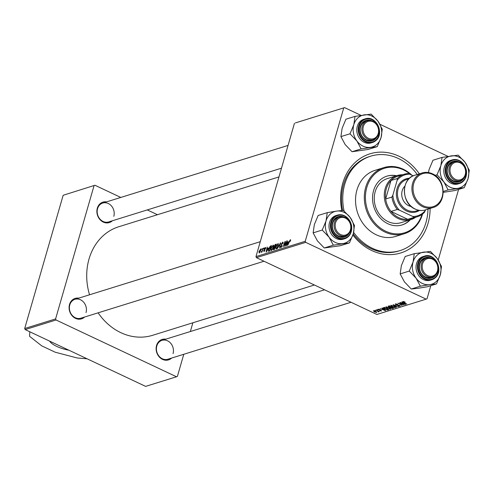 <?xml version="1.0" encoding="UTF-8"?>
<svg xmlns="http://www.w3.org/2000/svg" width="494" height="494" viewBox="0 0 494 494"><rect width="100%" height="100%" fill="white"/><g stroke="black" fill="none" stroke-linecap="round" stroke-linejoin="round"><path stroke-width="0.74" d="M49.672 341.15A16.481 5.366 -163.9 0 0 68.864 350.197M341.823 210.493A51.913 44.003 -107.3 0 1 342.737 183.28A51.913 44.003 -107.3 0 1 376.496 152.405A51.913 44.003 -107.3 0 1 419.363 173.826M430.126 208.449A51.913 44.003 -107.3 0 1 428.008 223.479A51.913 44.003 -107.3 0 1 352.895 235.008M417.22 174.493A49.437 41.91 72.7 0 0 398.337 158.469A49.437 41.91 72.7 0 0 370.691 156.172L369.438 156.561A49.437 41.91 72.7 0 0 343.515 184.626A49.437 41.91 72.7 0 0 342.62 210.425M278.974 176.926L118.844 226.721A56.853 48.196 72.7 0 0 89.031 258.998A56.853 48.196 72.7 0 0 89.544 294.782M98.121 312.826A56.853 48.196 72.7 0 0 152.615 335.303L314.388 284.995M84.591 317.037A10.714 9.077 -107.3 0 1 73.365 316.981A10.714 9.077 -107.3 0 1 69.524 304.483A10.714 9.077 -107.3 0 1 78.719 298.148M86.024 312.585A9.886 8.379 72.7 0 0 83.801 302.371A9.886 8.379 72.7 0 0 74.971 299.315A9.886 8.379 72.7 0 0 69.784 304.928A9.886 8.379 72.7 0 0 72.007 315.147A9.886 8.379 72.7 0 0 80.843 318.198L264.006 261.24M112.379 220.769A10.714 9.077 -107.3 0 1 101.147 220.719A10.714 9.077 -107.3 0 1 97.306 208.221A10.714 9.077 -107.3 0 1 106.506 201.885M113.811 216.323A9.886 8.379 72.7 0 0 111.588 206.109A9.886 8.379 72.7 0 0 102.752 203.053A9.886 8.379 72.7 0 0 97.565 208.666A9.886 8.379 72.7 0 0 99.788 218.879A9.886 8.379 72.7 0 0 108.624 221.936L281.494 168.182M171.622 358.064A10.714 9.077 -107.3 0 1 160.396 358.014A10.714 9.077 -107.3 0 1 156.555 345.51A10.714 9.077 -107.3 0 1 165.749 339.18M173.054 353.618A9.886 8.379 72.7 0 0 170.831 343.404A9.886 8.379 72.7 0 0 162.001 340.347A9.886 8.379 72.7 0 0 156.814 345.961A9.886 8.379 72.7 0 0 159.037 356.174A9.886 8.379 72.7 0 0 167.874 359.231L351.036 302.272M25.163 329.591L145.625 386.382L176.519 376.78L56.05 319.989L25.163 329.591L24.7 328.522L63.158 195.284L94.941 185.25L63.158 195.284M295.326 122.938L344.584 107.618L295.326 122.938M448.033 156.388L379.985 124.303M361.003 115.355L344.584 107.618M273.954 246.364L275.269 244.474L276.436 244.11L274.429 249.501L273.306 249.773L273.244 248.71L274.207 246.481M268.495 251.285L268.446 249.408L270.212 246.16L271.583 245.617L269.576 251.014L268.433 251.267M265.741 247.722L265.297 247.513L265.63 248.649L265.303 248.809L265.142 247.994L264.574 248.704L264.932 250.23L263.981 251.514L263.623 250.569L263.944 250.409L264.129 251.032L264.661 250.112L264.259 248.84L265.587 247.506M265.735 248.198L265.142 247.994M264.395 251.23L263.981 251.032L264.438 251.18M263.666 248.76L264.253 247.895L263.666 248.76M262.481 249.834L263.382 248.167L261.925 252.094L261.616 252.187L261.919 251.378L261.011 252.311L262.722 249.952M261.307 251.674L261.647 251.854M290.639 239.911L290.281 239.744L290.379 241.196L290.058 241.362L290.083 240.362L287.675 245.382L289.144 241.43L290.515 239.738M290.453 241.004L290.083 240.362M288.243 241.739L286.1 245.87L287.212 240.757L287.205 242.06L288.459 241.838M305.236 241.288L305.693 242.356L426.155 299.148L376.897 314.462L256.435 257.67L255.972 256.602L305.236 241.288L343.694 108.044M255.972 256.602L294.43 123.364M260.937 249.167L260.554 248.988L260.838 250.279L259.177 253.008L258.93 251.637L260.789 248.988M261.616 249.402L262.209 248.538L261.616 249.402M277.393 248.581L280.573 242.826L279.505 247.926L280.11 243.647L277.393 248.581M283.136 242.406L282.574 242.14L282.969 243.628L282.642 243.789L282.79 243.042L282.377 242.758L281.531 243.82L282.025 245.938L280.808 247.58L280.425 246.216L280.746 246.068L280.993 246.969L281.71 246.061L281.209 243.962L282.951 242.134M283.081 243.178L282.377 242.758M280.808 247.58L280.487 247.587M281.339 247.228L280.777 246.963L281.401 247.161M285.371 244.24L286.915 240.85L284.902 246.247L284.581 246.345L285.026 242.159L283.031 246.827L285.038 241.436L285.359 241.338L284.915 245.512L285.606 244.351M268.242 247.957L266.099 252.094L267.217 246.975L267.205 248.278L268.458 248.062M273.515 245.339L273.028 245.11L273.373 247.062L272.305 249.507L271.212 250.569L270.873 248.55L273.324 245.11M271.212 250.569L270.903 250.563M278.375 243.826L277.881 243.598L278.233 245.549L277.165 247.994L276.066 249.056L275.732 247.037L278.184 243.598M382.838 308.861L381.905 308.139L382.233 308.04L385.61 310.695L380.102 308.701L381.8 309.182L382.918 308.577M388.79 307.151L388.154 306.2L389.328 305.835L393.57 308.219L392.341 308.54L390.865 308.163L388.852 306.928M403.709 301.482L404.117 302.316L406.809 304.1L403.703 302.353L403.092 301.507L405.136 302.025L403.524 301.846L403.635 301.47M402.073 304.131L399.8 302.575L404.043 304.965L398.862 303.427L402.165 305.545L397.923 303.162L403.104 304.687L402.141 303.896M395.855 304.841L395.379 303.903L397.892 304.378L395.916 304.168L396.114 304.73L399.584 305.416L400.023 306.261L397.8 305.879L399.479 305.996L399.313 305.52L395.922 304.619M396.015 303.829L396.114 304.73M400.307 306.064L400.023 306.261L400.165 305.774M399.479 305.996L399.368 305.317M396.534 307.299L393.07 304.668L398.646 306.644L393.891 304.94L396.614 307.009M392.168 307.052L390.692 305.36L393.743 306.014L395.441 307.126L395.286 307.731L392.23 306.836M395.441 307.126L395.286 307.731L395.453 307.151M305.693 242.356L256.435 257.67M374.545 312.047L373.365 310.751L375.459 311.171L376.694 312.504L374.606 311.831M402.838 302.643L401.906 301.92L402.233 301.822L405.611 304.477L400.103 302.482L401.801 302.964L402.919 302.359M387.308 308.565L385.833 306.873L388.883 307.527L390.581 308.639L390.427 309.244L387.37 308.349M390.581 308.639L390.427 309.244L390.6 308.657M383.251 307.811L384.468 307.342L388.71 309.732L387.549 310.047L385.03 309.361L383.214 307.879M378.101 309.275L380.059 309.627L378.521 309.485L378.651 309.855L381.152 310.349L381.498 311.01L379.756 310.732L381.078 310.806L380.923 310.485L378.385 309.966L377.854 309.454M378.595 309.219L378.651 309.855M381.078 310.806L380.985 310.275M377.447 310.059L376.842 309.713L377.515 309.824M375.397 310.695L374.792 310.356L375.465 310.46M378.206 311.603L375.965 309.991L379.355 311.628L378.416 311.362L378.694 311.881L378.361 311.887L377.947 311.597L378.404 311.09M378.478 311.134L378.744 311.708M426.155 299.148L427.051 298.716L430.811 285.68M438.234 259.961L458.599 189.418M157.45 214.717L147.274 209.919M120.808 197.439L94.941 185.25M24.7 328.522L55.594 318.92L94.051 185.676M176.519 376.78L177.408 376.348L183.78 354.284M190.344 331.53L192.87 322.786M55.594 318.92L56.05 319.989M353.229 233.946A49.437 41.91 72.7 0 0 398.8 250.977L400.054 250.588A49.437 41.91 72.7 0 0 427.983 209.11M373.859 310.707L374.847 311.955L376.274 312.301L376.514 311.782M376.274 312.301L375.205 311.294L373.686 311.041L373.785 310.707M394.934 306.681L394.836 307.027L393.415 306.095L391.044 305.78L391.18 305.304M394.743 307.472L394.836 307.027L394.743 307.472L392.526 306.984L391.316 305.311M405.339 304.261L405.241 304.588M404.228 303.742L403.221 302.958L402.394 303.211L404.95 304.273L404.308 303.452M402.53 302.736L402.394 303.211M392.458 308.133L392.341 308.54M392.767 308.034L391.446 307.293L390.655 307.694L392.248 308.2L392.835 307.805M390.84 307.046L390.686 307.571M391.125 306.842L390.655 307.694M391.013 306.78L389.513 306.206L388.587 306.595L388.753 306.008M388.815 305.99L389.105 307.064L390.945 307.015M390.081 308.194L389.976 308.54L388.556 307.608L386.185 307.287L386.32 306.811M389.883 308.978L389.976 308.54L389.883 308.978L387.666 308.497L386.456 306.817M385.339 310.479L385.24 310.812M384.227 309.96L383.221 309.176L382.393 309.435L384.95 310.498L384.307 309.67M382.535 308.954L382.393 309.435M387.673 309.621L387.549 310.047M387.975 309.318L384.659 307.719L383.857 308.095L384.029 307.478M384.406 307.361L384.27 307.842L385.363 309.281L387.006 309.769L387.907 309.547M378.497 311.436L378.361 311.887M378.361 311.072L378.25 311.455M259.616 252.718L259.214 252.527L260.517 250.433L260.412 249.464L259.233 251.545L259.653 252.681M260.962 249.723L260.61 249.556M260.968 249.668L260.412 249.464M280.512 243.097L280.184 242.943M282.062 245.79L281.734 245.629M286.693 245.32L288.119 242.505L287.205 242.06M287.897 242.406L287.07 242.659L286.495 245.228M290.577 240.59L290.256 240.442M265 249.853L264.216 249.482M266.692 251.545L268.119 248.729L267.205 248.278M267.896 248.624L267.069 248.877L266.494 251.446M271.367 246.197L270.712 245.889M270.774 246.426L270.212 246.16M269.502 250.477L271.039 246.345L268.742 249.347L268.699 250.643L269.73 250.588M269.514 251.032L268.699 250.643M272.182 249.18L273.077 247.13L272.824 245.728L271.163 248.513L271.397 249.952L272.435 249.297M271.811 250.149L271.194 249.952L271.749 250.211M273.577 245.987L272.824 245.728M276.146 244.888L275.269 244.474M274.38 247.482L274.016 247.309M274.361 248.97L274.985 247.284L273.935 247.809L273.553 248.593L273.837 249.13L274.59 249.075M274.46 249.421L273.553 248.593M275.22 246.654L275.893 244.833L275.022 245.135L274.256 246.284L274.578 246.858L275.448 246.765M275.288 247.191L274.256 246.284M277.041 247.667L277.937 245.623L277.684 244.215L276.016 247L276.251 248.439L277.295 247.784M276.671 248.636L276.047 248.439L276.609 248.698M278.437 244.481L277.684 244.215M29.794 331.777L29.578 336.309L41.694 345.843L55.223 352.222L77.268 357.983L87.123 358.805M396.577 175.734A25.546 21.65 72.7 0 0 386.969 176.136A25.546 21.65 72.7 0 0 372.538 198.693A25.546 21.65 72.7 0 0 387.858 223.726A25.546 21.65 72.7 0 0 402.141 224.918A25.546 21.65 72.7 0 0 410.279 219.799M396.157 175.864A25.546 21.65 72.7 0 0 386.765 176.197M410.823 174.715A33.783 28.633 72.7 0 0 403.413 169.837A33.783 28.633 72.7 0 0 366.807 187.442A33.783 28.633 72.7 0 0 385.697 231.217A33.783 28.633 72.7 0 0 422.061 214.402M422.574 214.026A34.605 29.337 -107.3 0 1 404.413 233.699A34.605 29.337 -107.3 0 1 385.061 232.094A34.605 29.337 -107.3 0 1 364.306 198.174A34.605 29.337 -107.3 0 1 383.863 167.608A34.605 29.337 -107.3 0 1 403.215 169.214A34.605 29.337 -107.3 0 1 411.91 175.228M383.863 167.608L375.094 170.331A34.605 29.337 72.7 0 0 355.538 200.904A34.605 29.337 72.7 0 0 376.298 234.817A34.605 29.337 72.7 0 0 395.651 236.428L404.413 233.699M353.636 232.421A49.437 41.91 72.7 0 0 372.408 248.291A49.437 41.91 72.7 0 0 400.054 250.588M415.707 217.243A23.07 19.556 -107.3 0 1 411.008 219.571L400.992 222.683A23.07 19.556 -107.3 0 1 388.086 221.615A23.07 19.556 -107.3 0 1 374.248 199.002A23.07 19.556 -107.3 0 1 387.29 178.624L397.306 175.506A23.07 19.556 -107.3 0 1 402.499 174.759M370.691 156.172A49.437 41.91 72.7 0 0 344.071 210.975M401.931 224.98A25.546 21.65 72.7 0 0 409.859 219.929M455.431 179.322A9.065 7.682 72.7 0 0 465.255 174.598A9.065 7.682 72.7 0 0 460.186 162.859A9.065 7.682 72.7 0 0 450.361 167.583A9.065 7.682 72.7 0 0 455.431 179.322M459.982 162.236A9.886 8.379 -107.3 0 1 465.916 171.931A9.886 8.379 -107.3 0 1 460.328 180.662A9.886 8.379 -107.3 0 1 454.795 180.205A9.886 8.379 -107.3 0 1 448.867 170.51A9.886 8.379 -107.3 0 1 454.455 161.779A9.886 8.379 -107.3 0 1 459.982 162.236M443.89 181.965A16.586 14.054 -107.3 0 1 440.5 174.098A16.586 14.054 -107.3 0 1 440.846 165.706L437.036 174.808L443.89 181.965L448.144 189.931L464.28 187.652L468.09 178.55L469.3 170.257L465.045 162.291L458.191 155.135L442.056 157.413L440.846 165.706A16.586 14.054 -107.3 0 1 451.423 155.869A16.586 14.054 -107.3 0 1 465.045 162.291A16.586 14.054 -107.3 0 1 468.09 178.55A16.586 14.054 -107.3 0 1 457.512 188.387A16.586 14.054 72.7 0 1 443.89 181.965M463.786 178.334A10.714 9.077 -107.3 0 1 454.394 181.761A10.714 9.077 -107.3 0 1 447.113 172.881A10.714 9.077 -107.3 0 1 458.623 161.736M454.455 161.779L452.782 162.298A9.886 8.379 72.7 0 0 447.391 172.912A9.886 8.379 72.7 0 0 458.654 181.181L460.328 180.662M466.299 170.22A12.362 10.479 -107.3 0 1 459.556 183.49C464.903 181.273 467.176 176.84 466.367 170.189C464.014 162.18 459.296 158.747 452.22 159.883L450.8 160.328A12.362 10.479 72.7 0 0 444.057 173.598A12.362 10.479 72.7 0 0 458.136 183.929L459.556 183.49A12.362 10.479 -107.3 0 1 445.477 173.159A12.362 10.479 -107.3 0 1 452.22 159.883A12.362 10.479 -107.3 0 1 466.293 170.183M443.272 191.444L448.144 189.931M435.121 175.407L437.036 174.808M428.409 172.542L429.156 169.343L432.966 160.241L442.056 157.413M443.272 192.357L455.19 190.48L464.28 187.652M373.155 121.827A9.065 7.682 72.7 0 0 363.331 126.55A9.065 7.682 72.7 0 0 368.401 138.295A9.065 7.682 72.7 0 0 378.219 133.571A9.065 7.682 72.7 0 0 373.155 121.827M367.764 139.172A9.886 8.379 -107.3 0 1 361.836 129.484A9.886 8.379 -107.3 0 1 367.425 120.746A9.886 8.379 -107.3 0 1 372.951 121.209A9.886 8.379 -107.3 0 1 378.879 130.898A9.886 8.379 -107.3 0 1 373.297 139.635A9.886 8.379 -107.3 0 1 367.764 139.172M377.249 146.625L368.16 149.447L352.024 151.726L361.114 148.898L377.249 146.625L381.059 137.523L382.27 129.224L378.015 121.265L371.161 114.108L355.025 116.386L353.815 124.679A16.586 14.054 -107.3 0 1 357.817 118.004A16.586 14.054 -107.3 0 1 364.393 114.843A16.586 14.054 -107.3 0 1 378.015 121.265A16.586 14.054 -107.3 0 1 381.059 137.523A16.586 14.054 -107.3 0 1 370.481 147.36A16.586 14.054 -107.3 0 1 356.859 140.938L361.114 148.898M376.755 137.307A10.714 9.077 -107.3 0 1 375.323 139.036A10.714 9.077 -107.3 0 1 362.275 136.931A10.714 9.077 -107.3 0 1 362.892 122.123A10.714 9.077 -107.3 0 1 371.593 120.703M367.425 120.746L365.751 121.271A9.886 8.379 72.7 0 0 362.954 122.901A9.886 8.379 72.7 0 0 361.398 134.967A9.886 8.379 72.7 0 0 371.624 140.154L373.297 139.635M376.027 140.42A12.362 10.479 -107.3 0 1 372.525 142.463L376.076 140.389C384.888 133.176 375.65 114.836 365.183 118.856L363.769 119.295A12.362 10.479 72.7 0 0 360.268 121.339A12.362 10.479 72.7 0 0 358.323 136.418A12.362 10.479 72.7 0 0 371.105 142.902L372.525 142.463A12.362 10.479 -107.3 0 1 359.743 135.98A12.362 10.479 -107.3 0 1 361.682 120.9A12.362 10.479 -107.3 0 1 365.183 118.856A12.362 10.479 -107.3 0 1 377.941 125.278A12.362 10.479 -107.3 0 1 376.107 140.339M352.024 151.726L345.17 144.569L340.916 136.61L342.126 128.31L345.936 119.208L355.025 116.386M340.916 136.61L350.005 133.781L356.859 140.938A16.586 14.054 72.7 0 1 353.815 124.679L350.005 133.781M427.65 275.59A9.065 7.682 72.7 0 0 437.468 270.86A9.065 7.682 72.7 0 0 432.398 259.122A9.065 7.682 72.7 0 0 422.58 263.845A9.065 7.682 72.7 0 0 427.65 275.59M432.201 258.498A9.886 8.379 -107.3 0 1 438.129 268.193A9.886 8.379 -107.3 0 1 432.54 276.924A9.886 8.379 -107.3 0 1 427.014 276.467A9.886 8.379 -107.3 0 1 421.086 266.772A9.886 8.379 -107.3 0 1 426.668 258.041A9.886 8.379 -107.3 0 1 432.201 258.498M440.302 274.812A16.586 14.054 -107.3 0 1 436.307 281.487A16.586 14.054 -107.3 0 1 429.731 284.649L436.492 283.914L440.302 274.812L441.513 266.519L437.258 258.553L430.404 251.403L414.275 253.675L413.064 261.968L409.254 271.07L416.109 278.227L420.363 286.193L429.731 284.649A16.586 14.054 -107.3 0 1 416.109 278.227A16.586 14.054 -107.3 0 1 413.064 261.968A16.586 14.054 -107.3 0 1 423.642 252.131A16.586 14.054 -107.3 0 1 437.258 258.553A16.586 14.054 72.7 0 1 440.302 274.812M435.998 274.596A10.714 9.077 -107.3 0 1 434.566 276.331A10.714 9.077 -107.3 0 1 421.524 274.226A10.714 9.077 -107.3 0 1 422.142 259.418A10.714 9.077 -107.3 0 1 430.836 257.998M426.668 258.041L425.001 258.56A9.886 8.379 72.7 0 0 422.197 260.196A9.886 8.379 72.7 0 0 420.647 272.256A9.886 8.379 72.7 0 0 430.873 277.443L432.54 276.924M423.012 256.59A12.362 10.479 72.7 0 0 419.511 258.634A12.362 10.479 72.7 0 0 417.572 273.713A12.362 10.479 72.7 0 0 430.354 280.197L431.775 279.752A12.362 10.479 -107.3 0 1 418.992 273.268A12.362 10.479 -107.3 0 1 420.931 258.189A12.362 10.479 -107.3 0 1 424.432 256.145A12.362 10.479 -107.3 0 1 437.215 262.629A12.362 10.479 -107.3 0 1 435.276 277.708A12.362 10.479 -107.3 0 1 431.775 279.752L435.325 277.684C444.137 270.471 434.899 252.131 424.432 256.145L423.012 256.59M420.363 286.193L411.274 289.021L418.041 288.286L427.403 286.742L436.492 283.914M411.274 289.021L404.419 281.864L400.165 273.898L409.254 271.07M400.165 273.898L401.375 265.605L405.185 256.503L414.275 253.675M345.368 218.089A9.065 7.682 72.7 0 0 335.55 222.813A9.065 7.682 72.7 0 0 340.613 234.557A9.065 7.682 72.7 0 0 350.437 229.834A9.065 7.682 72.7 0 0 345.368 218.089M339.983 235.434A9.886 8.379 -107.3 0 1 334.049 225.746A9.886 8.379 -107.3 0 1 339.637 217.014A9.886 8.379 -107.3 0 1 345.164 217.471A9.886 8.379 -107.3 0 1 351.098 227.16A9.886 8.379 -107.3 0 1 345.51 235.897A9.886 8.379 -107.3 0 1 339.983 235.434M349.462 242.887L340.372 245.709L324.243 247.988L317.389 240.831L313.134 232.872L314.345 224.579L318.155 215.47L327.244 212.648L326.034 220.942L322.224 230.043L329.078 237.2L333.333 245.16L349.462 242.887L353.272 233.786L354.482 225.492L350.227 217.527A16.586 14.054 -107.3 0 1 353.624 225.388A16.586 14.054 -107.3 0 1 353.272 233.786A16.586 14.054 -107.3 0 1 342.694 243.622A16.586 14.054 -107.3 0 1 329.078 237.2A16.586 14.054 -107.3 0 1 326.034 220.942A16.586 14.054 -107.3 0 1 336.605 211.105L327.244 212.648M348.968 233.569A10.714 9.077 -107.3 0 1 339.576 236.997A10.714 9.077 -107.3 0 1 332.295 228.117A10.714 9.077 -107.3 0 1 343.805 216.965M339.637 217.014L337.97 217.533A9.886 8.379 72.7 0 0 332.573 228.148A9.886 8.379 72.7 0 0 343.843 236.416L345.51 235.897M351.481 225.449A12.362 10.479 -107.3 0 1 344.744 238.726C350.085 236.509 352.358 232.075 351.555 225.418C349.196 217.409 344.479 213.976 337.402 215.118L335.982 215.557A12.362 10.479 72.7 0 0 329.239 228.833A12.362 10.479 72.7 0 0 343.324 239.164L344.744 238.726A12.362 10.479 -107.3 0 1 330.659 228.389A12.362 10.479 -107.3 0 1 337.402 215.118A12.362 10.479 -107.3 0 1 351.475 225.412M350.227 217.527L343.373 210.37L336.605 211.105A16.586 14.054 72.7 0 1 350.227 217.527M324.243 247.988L333.333 245.16M313.134 232.872L322.224 230.043M404.228 174.215A22.249 18.858 -107.3 0 1 407.649 173.548L409.674 174.178A21.421 18.161 72.7 0 0 397.17 180.187L397.269 178.544A22.249 18.858 -107.3 0 1 404.228 174.215L397.966 176.167A22.249 18.858 72.7 0 0 391.007 180.495A22.249 18.858 72.7 0 0 386.302 188.794A22.249 18.858 72.7 0 0 385.66 199.008A22.249 18.858 72.7 0 0 391.02 211.426A22.249 18.858 72.7 0 0 407.76 219.317A22.249 18.858 72.7 0 0 411.181 218.651L417.442 216.705A22.249 18.858 -107.3 0 1 414.021 217.372L412.836 216.489A21.421 18.161 72.7 0 0 425.334 210.475L425.507 209.882M411.008 219.571A23.07 19.556 -107.3 0 1 390.396 212.439A23.07 19.556 -107.3 0 1 385.209 188.603A23.07 19.556 -107.3 0 1 397.306 175.506M397.269 178.544L391.007 180.495L385.66 199.008L391.921 197.063L392.854 195.161A21.421 18.161 72.7 0 0 399.3 210.104L412.836 216.489M399.3 210.104L397.281 209.481L391.02 211.426L407.76 219.317L414.021 217.372M397.17 180.187L392.854 195.161M425.334 210.475L424.408 212.377A22.249 18.858 -107.3 0 1 417.442 216.705M413.194 175.839L409.674 174.178M397.281 209.481A22.249 18.858 -107.3 0 1 391.921 197.063M408.723 179.038A16.481 13.968 72.7 0 0 397.479 192.87A16.481 13.968 72.7 0 0 407.352 210.172A16.481 13.968 72.7 0 0 418.412 210.191M419.511 210.388A17.302 14.666 -107.3 0 1 406.716 211.049A17.302 14.666 -107.3 0 1 396.404 192.104A17.302 14.666 -107.3 0 1 409.52 178.248M411.187 206.48A11.535 9.781 -107.3 0 1 408.649 205.683A11.535 9.781 -107.3 0 1 404.876 186.189M392.983 307.892L392.823 308.454M389.081 305.91L388.945 306.385M388.142 309.411L387.981 309.954M282.105 245.598L281.364 245.246M264.969 250.069L264.506 249.847M269.625 250.884L269.057 250.612M446.144 173.024A11.868 10.059 72.7 0 0 458.315 183.243A11.868 10.059 72.7 0 0 466.132 170.202A11.868 10.059 72.7 0 0 453.961 159.976A11.868 10.059 72.7 0 0 446.144 173.024M362.219 121.209A11.868 10.059 72.7 0 0 361.54 137.616A11.868 10.059 72.7 0 0 375.99 139.95A11.868 10.059 72.7 0 0 376.675 123.543A11.868 10.059 72.7 0 0 362.219 121.209M435.239 277.239A11.868 10.059 72.7 0 0 435.918 260.832A11.868 10.059 72.7 0 0 421.468 258.504A11.868 10.059 72.7 0 0 420.789 274.911A11.868 10.059 72.7 0 0 435.239 277.239M351.314 225.431A11.868 10.059 72.7 0 0 339.143 215.211A11.868 10.059 72.7 0 0 331.326 228.253A11.868 10.059 72.7 0 0 343.503 238.472A11.868 10.059 72.7 0 0 351.314 225.431M425.402 209.913C421.993 210.932 418.566 210.654 415.133 209.073C401.245 203.466 400.782 178.686 414.639 175.296A18.13 15.363 72.7 0 0 404.395 191.308A18.13 15.363 72.7 0 0 415.269 209.073A18.13 15.363 72.7 0 0 425.402 209.913L432.917 207.579A18.13 15.363 -107.3 0 1 422.784 206.739A18.13 15.363 -107.3 0 1 411.91 188.974A18.13 15.363 -107.3 0 1 422.154 172.956A18.13 15.363 -107.3 0 1 432.287 173.802M423.414 205.856A17.302 14.666 72.7 0 0 442.167 196.84A17.302 14.666 72.7 0 0 432.491 174.419A17.302 14.666 72.7 0 0 413.737 183.441A17.302 14.666 72.7 0 0 423.414 205.856M394.934 307.317L395.089 306.793M395.7 304.323L395.842 303.829M399.671 305.866L399.776 305.508M390.649 307.632L390.816 307.058M390.075 308.83L390.229 308.305M378.373 309.584L378.478 309.219M381.177 310.732L381.269 310.411M282.642 242.752L283.118 242.98M290.194 240.362L290.589 240.547M273.571 249.161L274.349 249.526M274.281 246.877L275.238 247.327M102.752 203.053L288.064 145.427M162.001 340.347L324.564 289.793M260.276 241.69L74.971 299.315M432.917 207.579C446.774 204.189 446.31 179.408 432.423 173.802C428.99 172.221 425.562 171.937 422.154 172.956L414.639 175.296"/></g></svg>
